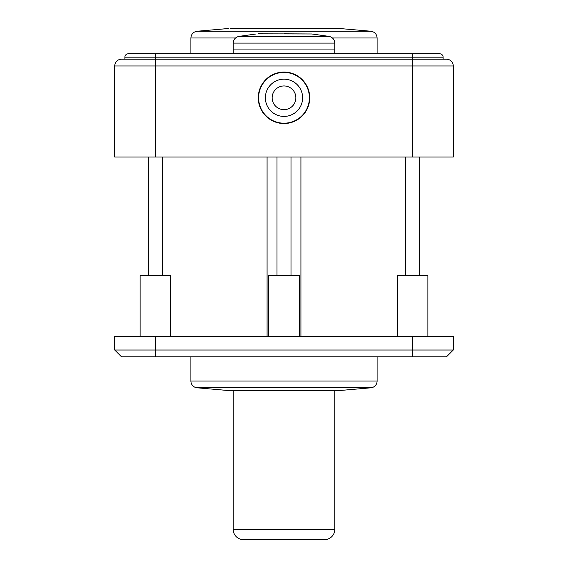 <?xml version="1.0" encoding="UTF-8"?>
<svg xmlns="http://www.w3.org/2000/svg" width="568" height="568" viewBox="0 0 568 568"><rect width="100%" height="100%" fill="white"/><g stroke="black" fill="none" stroke-linecap="round" stroke-linejoin="round"><path stroke-width="0.85" d="M190.898 356.789L190.898 381.05A6.773 6.773 0 0 0 197.082 387.795L228.861 390.578L339.139 390.578L370.918 387.795L197.082 387.795M190.898 381.05L377.102 381.05A6.773 6.773 0 0 1 370.918 387.795M377.102 381.05L377.102 356.789M228.861 390.578A16.926 16.926 0 0 0 230.338 390.642L337.662 390.642A16.926 16.926 0 0 0 339.139 390.578M268.763 336.476L268.763 275.537L299.237 275.537L299.237 336.476M140.118 336.476L140.118 275.537L170.585 275.537L170.585 336.476M397.415 336.476L397.415 275.537L427.881 275.537L427.881 336.476M114.729 350.016L114.729 336.476L155.355 336.476L155.355 350.016L453.271 350.016L446.498 356.789L121.502 356.789L114.729 350.016L155.355 350.016L155.355 356.789M412.645 356.789L412.645 336.476L453.271 336.476L453.271 350.016M412.645 336.476L155.355 336.476M233.221 390.642L233.221 529.447A10.153 10.153 0 0 0 243.374 539.6L324.626 539.6A10.153 10.153 0 0 0 334.779 529.447L334.779 390.642M261.173 539.6L269.289 539.6M284 123.533A25.73 25.73 0 0 0 309.73 97.802A25.73 25.73 0 0 0 284 72.072A25.73 25.73 0 0 0 258.27 97.802A25.73 25.73 0 0 0 284 123.533M334.779 53.79L334.779 49.054L233.221 49.054L334.779 49.054L334.779 43.09L233.221 43.09C233.498 39.412 235.443 37.176 239.05 36.38L328.95 36.38L311.868 33.981L258.49 33.817M233.221 53.79L233.221 43.09M443.118 57.176A3.387 3.387 0 0 0 439.731 53.79A3.387 3.387 0 0 1 443.118 57.176L124.882 57.176A3.387 3.387 0 0 1 128.269 53.79L439.731 53.79A3.387 3.387 0 0 1 443.118 57.176L443.118 59.207M155.355 157.045L114.729 157.045L114.729 65.98A6.773 6.773 0 0 1 121.502 59.207L446.498 59.207A6.773 6.773 0 0 1 453.271 65.98L453.271 157.045L412.645 157.045L412.645 65.98L155.355 65.98L155.355 157.045L412.645 157.045M128.269 53.79A3.387 3.387 0 0 0 124.882 57.176L124.882 59.207M453.271 65.98A6.773 6.773 0 0 0 446.498 59.207A6.773 6.773 0 0 1 453.271 65.98L412.645 65.98L412.645 53.79M284 79.179A18.623 18.623 0 0 0 265.377 97.802A18.623 18.623 0 0 0 284 116.419A18.623 18.623 0 0 0 302.623 97.802A18.623 18.623 0 0 0 284 79.179M284 85.953A11.85 11.85 0 0 0 272.15 97.802A11.85 11.85 0 0 0 284 109.652A11.85 11.85 0 0 0 295.85 97.802A11.85 11.85 0 0 0 284 85.953M284 123.192A25.39 25.39 0 0 0 309.39 97.802A25.39 25.39 0 0 0 284 72.413A25.39 25.39 0 0 0 258.61 97.802A25.39 25.39 0 0 0 284 123.192M301.395 116.759L300.891 116.759L301.395 116.759M309.39 101.963L309.39 93.642L309.39 101.963M301.395 78.845L300.891 78.845L301.395 78.845M267.109 116.759L266.605 116.759L267.109 116.759M267.109 78.845L266.605 78.845L267.109 78.845M162.349 157.045L162.349 275.537M148.354 157.045L148.354 275.537M138.429 53.79L155.355 53.79L155.355 65.98L114.729 65.98A6.773 6.773 0 0 1 121.502 59.207M291.001 157.045L291.001 275.537M276.999 157.045L276.999 275.537M284 33.817L311.868 33.981M230.338 28.4L339.139 28.464L230.338 28.4M267.074 336.476L267.074 157.045M300.926 336.476L300.926 157.045M233.221 529.447L334.779 529.447M235.535 37.992L190.898 37.992C191.224 34.151 193.283 31.9 197.082 31.247L370.918 31.247L339.139 28.464M377.102 53.79L377.102 37.992L332.465 37.992M405.651 157.045L405.651 275.537M419.645 157.045L419.645 275.537M256.132 33.981L239.05 36.38M334.779 43.09C334.502 39.412 332.557 37.176 328.95 36.38M190.898 37.992L190.898 53.79M228.861 28.464L197.082 31.247M377.102 37.992C376.776 34.151 374.717 31.9 370.918 31.247"/></g></svg>
